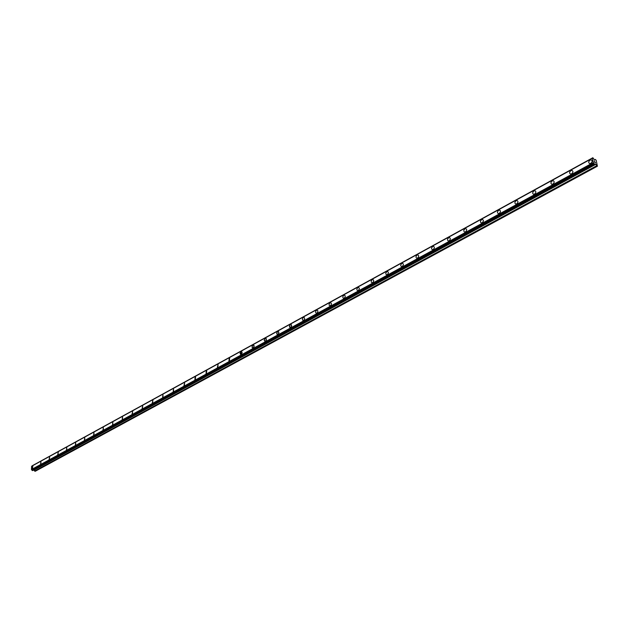 <?xml version="1.0" encoding="UTF-8"?>
<svg xmlns="http://www.w3.org/2000/svg" width="629" height="629" viewBox="0 0 629 629"><rect width="100%" height="100%" fill="white"/><g stroke="black" fill="none" stroke-linecap="round" stroke-linejoin="round"><path stroke-width="0.94" d="M589.735 163.595C588.28 162.793 588.382 161.645 590.041 160.143L591.111 159.9C592.565 160.702 592.463 161.857 590.796 163.359L589.727 163.595C588.28 162.793 588.382 161.645 590.041 160.143L591.111 159.9C592.565 160.702 592.455 161.857 590.796 163.359M570.597 174.076C569.166 173.274 569.269 172.134 570.904 170.648L571.926 170.42C573.357 171.214 573.247 172.354 571.619 173.84L570.597 174.068C569.166 173.274 569.269 172.134 570.904 170.648L571.926 170.42C573.349 171.214 573.247 172.354 571.612 173.84M551.908 184.305C550.509 183.511 550.611 182.379 552.207 180.908L553.19 180.688C554.589 181.474 554.487 182.607 552.883 184.077L551.908 184.305C550.509 183.511 550.611 182.386 552.207 180.908L553.19 180.688C554.597 181.474 554.495 182.607 552.891 184.085M533.659 194.298C532.283 193.512 532.378 192.388 533.95 190.933L534.894 190.721C536.27 191.499 536.167 192.623 534.595 194.078L533.651 194.298C532.276 193.512 532.378 192.388 533.95 190.933L534.894 190.713C536.27 191.499 536.167 192.623 534.595 194.078M515.819 204.055C514.467 203.285 514.569 202.168 516.11 200.722L517.014 200.517C518.367 201.296 518.272 202.404 516.724 203.851L515.819 204.055C514.467 203.277 514.561 202.168 516.11 200.722L517.014 200.517C518.367 201.296 518.272 202.404 516.724 203.851M498.388 213.601C497.059 212.83 497.154 211.729 498.679 210.298L499.544 210.094C500.873 210.864 500.778 211.973 499.253 213.404L498.388 213.601C497.059 212.83 497.154 211.729 498.679 210.298L499.544 210.094C500.873 210.864 500.778 211.973 499.253 213.404M481.35 222.925C480.045 222.163 480.139 221.07 481.633 219.655L482.467 219.458C483.772 220.229 483.677 221.322 482.176 222.737L481.35 222.925C480.045 222.163 480.139 221.07 481.633 219.655L482.467 219.458C483.772 220.221 483.677 221.314 482.176 222.737M464.682 232.046C463.408 231.283 463.494 230.206 464.965 228.799L465.767 228.61C467.048 229.373 466.954 230.458 465.484 231.865L464.682 232.046C463.4 231.283 463.494 230.206 464.965 228.799L465.767 228.61C467.048 229.373 466.954 230.458 465.484 231.865M448.391 240.97C447.133 240.215 447.219 239.138 448.666 237.746L449.436 237.565C450.694 238.32 450.6 239.397 449.153 240.789L448.383 240.97C447.125 240.215 447.219 239.138 448.666 237.746L449.436 237.565C450.694 238.32 450.6 239.397 449.153 240.789M432.445 249.697C431.203 248.942 431.297 247.881 432.721 246.505L433.46 246.324C434.694 247.079 434.6 248.141 433.177 249.524L432.438 249.697C431.203 248.942 431.297 247.881 432.721 246.497L433.46 246.324C434.694 247.079 434.6 248.141 433.177 249.524M416.838 258.236C415.627 257.489 415.714 256.435 417.113 255.067L417.829 254.894C419.04 255.641 418.945 256.703 417.546 258.063L416.838 258.236C415.627 257.489 415.714 256.435 417.113 255.067L417.829 254.894C419.04 255.641 418.945 256.703 417.546 258.063M401.569 266.594C400.374 265.847 400.469 264.801 401.845 263.449L402.529 263.284C403.724 264.031 403.629 265.076 402.253 266.429L401.561 266.594C400.374 265.847 400.469 264.801 401.837 263.449L402.529 263.284C403.716 264.031 403.629 265.076 402.253 266.429M386.615 274.771C385.443 274.04 385.538 273.002 386.89 271.657L387.55 271.5C388.722 272.239 388.628 273.277 387.275 274.614L386.615 274.771C385.443 274.04 385.538 273.002 386.89 271.657L387.55 271.5C388.722 272.239 388.628 273.277 387.275 274.614M371.975 282.783C370.827 282.051 370.913 281.021 372.25 279.693L372.887 279.543C374.035 280.275 373.941 281.305 372.612 282.633L371.975 282.783C370.827 282.051 370.913 281.021 372.25 279.693L372.887 279.543C374.035 280.275 373.941 281.305 372.612 282.633M357.634 290.629C356.509 289.906 356.596 288.884 357.909 287.563L358.522 287.422C359.654 288.145 359.56 289.167 358.247 290.488L357.634 290.629C356.509 289.906 356.596 288.884 357.909 287.563L358.522 287.422C359.646 288.145 359.56 289.167 358.247 290.488M343.583 298.319C342.483 297.596 342.569 296.581 343.859 295.276L344.456 295.135C345.557 295.858 345.47 296.872 344.181 298.177L343.583 298.319C342.475 297.596 342.569 296.581 343.859 295.276L344.448 295.135C345.557 295.858 345.47 296.872 344.173 298.177M329.824 305.851C328.731 305.136 328.825 304.129 330.099 302.832L330.665 302.698C331.758 303.414 331.664 304.42 330.39 305.71L329.824 305.851C328.731 305.128 328.825 304.129 330.091 302.832L330.665 302.691C331.75 303.414 331.664 304.42 330.39 305.71M316.332 313.234C315.263 312.519 315.357 311.52 316.607 310.239L317.158 310.105C318.227 310.82 318.132 311.819 316.882 313.1L316.332 313.234C315.263 312.519 315.357 311.52 316.607 310.239L317.158 310.105C318.227 310.82 318.132 311.819 316.882 313.1M303.107 320.468C302.062 319.76 302.148 318.769 303.382 317.496L303.917 317.37C304.963 318.077 304.868 319.068 303.642 320.334L303.107 320.468C302.062 319.76 302.148 318.769 303.382 317.496L303.917 317.362C304.963 318.077 304.868 319.068 303.634 320.334M290.142 327.56L289.411 326.585L290.008 324.949L291.298 324.627L291.612 326.042L290.653 327.434L289.521 327.08L289.67 325.437L290.928 324.485L291.659 325.751L290.653 327.434M277.428 334.518L276.713 333.543L277.303 331.923L278.561 331.609L278.867 333.016L277.924 334.392L276.815 334.038L276.972 332.403L278.199 331.467L278.914 332.725L277.924 334.392M264.958 341.343L264.259 340.092L265.234 338.433L266.319 338.795L266.161 340.415L264.958 341.343L264.251 340.375L264.833 338.764L266.067 338.457L266.366 339.849L265.438 341.217M252.724 348.034L252.032 347.074L252.614 345.47L253.652 345.077L254.155 346.272L253.393 347.782L252.378 347.892L252.087 346.508L253 345.148L253.817 345.172L254.155 345.989L253.188 347.916M240.726 354.599L240.05 353.372L241.001 351.737L241.795 351.76L242.134 352.578L241.725 353.954L240.726 354.599L241.001 351.737L241.795 351.76L242.126 352.578L241.174 354.489M228.948 361.046L229.223 358.208L229.664 358.098L229.381 360.936L228.94 361.038L229.223 358.2L229.656 358.098L229.381 360.936M217.382 367.367L218.082 364.443L217.799 367.257M206.037 373.579L206.729 370.678L206.037 373.579L206.312 370.78L206.721 370.678L206.438 373.469M194.888 379.672L195.171 376.897L195.572 376.795L195.289 379.57M183.951 385.656L184.612 382.802L184.328 385.561M173.203 391.537L173.486 388.801L173.565 391.442M162.644 397.316L162.927 394.595L162.997 397.221M152.265 402.985L152.902 400.201L152.619 402.898M142.075 408.559L142.704 405.791L142.413 408.473M132.059 414.039L132.68 411.295L132.389 413.961M122.215 419.425L122.506 416.783L122.529 419.346M112.528 424.724L112.827 422.098L112.835 424.646M103.014 429.929L103.305 427.319L103.313 429.851M93.65 435.048L93.949 432.461L93.941 434.969M84.451 440.08L84.742 437.509L84.734 440.009M75.394 445.033L75.692 442.478L75.669 444.962M66.485 449.908L66.784 447.368L66.753 449.837M57.726 454.696L58.285 452.109L57.986 454.633M49.101 459.414L49.66 456.843L49.353 459.351M40.61 464.06L40.916 461.568L40.854 463.99M32.26 468.629L32.802 466.089L32.496 468.566M33.596 470.052L35.248 471.27L597.401 166.205L595.757 164.185L594.389 164.177L593.351 162.565L592.345 158.272L592.832 157.73L594.248 159.577L594.814 159.931L595.325 159.404L596.198 160.285L597.401 166.205M592.4 158.209L31.615 466.254L31.45 469.533L32.606 470.594L594.743 164.397L32.59 470.602M32.063 466.01L592.707 157.934M32.291 465.735L592.825 157.737L32.087 465.932M594.712 162.353L594.515 161.716L594.712 162.353M595.396 162.817L595.254 162.211L595.388 162.817M595.466 162.927L594.515 161.716M594.594 161.323L594.319 160.882M31.599 469.682L593.54 162.817M31.45 469.533L593.351 162.565M31.536 466.317L592.345 158.272M34.689 471.137L596.842 165.828M34.603 471.074L596.74 165.718M33.958 470.185L595.86 164.303M33.872 470.122L595.757 164.185M32.535 470.61L594.704 164.389M32.221 470.531L594.389 164.177M32.158 470.484L594.319 164.09M31.993 470.248L594.091 163.721M31.969 470.185L594.043 163.626M31.521 469.635L593.454 162.73M31.615 466.254L592.392 158.217M32.11 465.877L592.715 157.871"/></g></svg>
